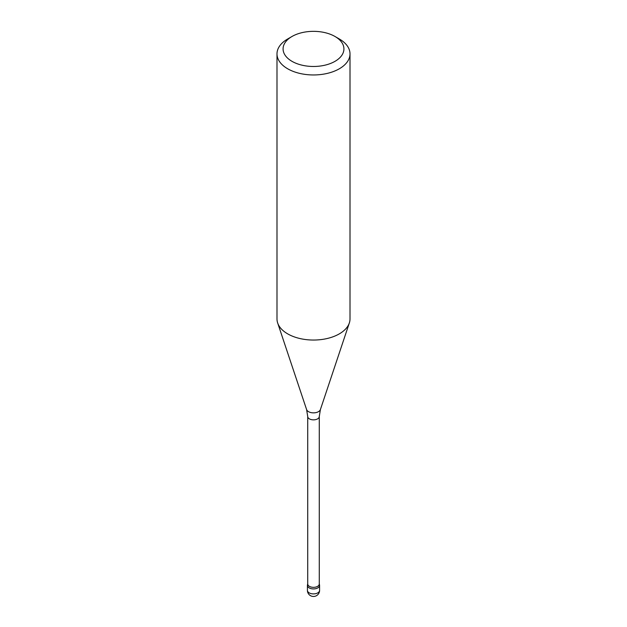 <?xml version="1.0" encoding="UTF-8"?>
<svg xmlns="http://www.w3.org/2000/svg" width="627" height="627" viewBox="0 0 627 627"><rect width="100%" height="100%" fill="white"/><g stroke="black" fill="none" stroke-linecap="round" stroke-linejoin="round"><path stroke-width="0.94" d="M319.276 584.003A5.776 3.339 180 0 1 313.5 587.342A5.776 3.339 180 0 1 307.724 584.003L307.724 416.516A5.776 3.339 180 0 0 313.5 419.855A5.776 3.339 180 0 0 319.276 416.516L319.276 584.003M319.276 583.8L319.535 584.975A6.082 3.511 180 0 1 313.5 588.925A6.082 3.511 180 0 1 307.465 584.975L307.724 583.8M276.993 53.883L276.993 318.971A36.507 21.075 0 0 0 277.659 322.96A36.507 21.075 0 0 0 287.691 333.87A36.507 21.075 0 0 0 324.198 339.121A36.507 21.075 0 0 0 349.341 322.96A36.507 21.075 0 0 0 350.007 318.971L350.007 53.883A36.507 21.075 180 0 1 313.5 74.958A36.507 21.075 180 0 1 276.993 53.883A36.507 21.075 180 0 1 287.691 38.976L291.986 36.491A30.417 17.564 180 0 1 335.014 36.491L335.014 36.491A30.417 17.564 180 0 1 335.014 61.328A30.417 17.564 180 0 1 291.986 61.328A30.417 17.564 180 0 1 291.986 36.491M339.309 38.976L335.014 36.491L339.309 38.976A36.507 21.075 180 0 1 350.007 53.883M307.418 590.383L307.418 585.414A6.082 3.511 0 0 0 313.5 588.925A6.082 3.511 0 0 0 319.582 585.414L319.582 590.383A6.082 3.511 180 0 1 315.828 593.628A6.082 3.511 180 0 1 309.197 592.868A6.082 3.511 180 0 1 307.418 590.383L307.418 590.383A6.082 6.082 0 0 0 310.459 595.65A6.082 6.082 0 0 0 319.582 590.383M319.276 416.516L320.397 409.572A7.022 4.052 180 0 1 313.5 412.856A7.022 4.052 180 0 1 306.603 409.572L307.724 416.516M320.397 409.572L349.341 322.96M306.603 409.572L277.659 322.96"/></g></svg>
